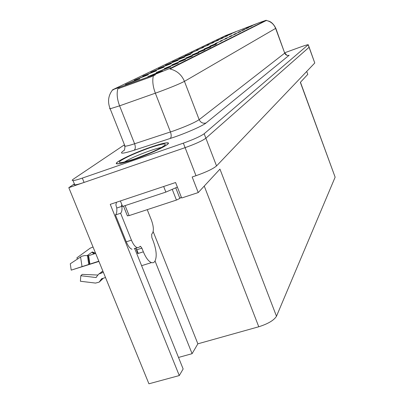 <?xml version="1.0" encoding="UTF-8"?>
<svg xmlns="http://www.w3.org/2000/svg" width="404" height="404" viewBox="0 0 404 404"><rect width="100%" height="100%" fill="white"/><g stroke="black" fill="none" stroke-linecap="round" stroke-linejoin="round"><path stroke-width="0.61" d="M166.721 65.18L158.343 68.63L171.392 63.569L166.721 65.18M235.729 31.84L229.755 34.239L235.729 31.84M248.435 27.735L242.314 30.199L248.435 27.735M173.664 61.827L165.529 65.165L178.265 60.236L173.664 61.827M236.158 33.795L229.588 36.451L236.158 33.795M208.833 44.834L201.939 47.632L208.833 44.834M206.121 48.626L198.425 51.783L210.817 47.005L206.121 48.626M223.119 37.931L216.721 40.516L223.119 37.931M222.185 40.698L215.09 43.581L222.185 40.698M213.802 42.435L207.08 45.157L213.802 42.435M211.736 45.854L204.247 48.914L216.357 44.253L211.736 45.854M227.492 35.82L221.246 38.335L227.492 35.82M227.053 38.289L220.14 41.097L227.053 38.289M143.526 76.386L134.315 80.219L148.404 74.72L143.526 76.386M180.255 58.641L172.362 61.878L184.79 57.07L180.255 58.641M165.554 68.665L156.313 72.518L170.725 66.902L165.554 68.665M198.197 49.97L190.935 52.929L198.197 49.97M180.573 61.246L171.902 64.837L185.577 59.534L180.573 61.246M200.222 51.54L192.299 54.793L204.995 49.894L200.222 51.54M203.636 47.344L196.561 50.217L203.636 47.344M187.476 57.838L179.068 61.307L192.4 56.146L187.476 57.838M218.559 40.132L212.004 42.784L218.559 40.132M217.084 43.218L209.797 46.182L217.084 43.218M186.527 55.611L178.851 58.747L190.996 54.06L186.527 55.611M252.197 25.871L246.218 28.28L252.197 25.871M194.016 54.611L185.855 57.964L198.864 52.939L194.016 54.611M134.88 80.563L125.361 84.537L139.834 78.876L134.88 80.563M159.408 68.715L150.768 72.286L164.145 67.084L159.408 68.715M157.368 72.705L147.819 76.704L162.625 70.922L157.368 72.705M255.818 24.083L249.965 26.437L255.818 24.083M192.501 52.722L185.037 55.767L192.501 52.722M173.276 64.852L164.327 68.569L178.366 63.115L173.276 64.852M231.694 33.79L225.583 36.249L231.694 33.79M231.709 35.991L224.967 38.723L231.709 35.991M151.687 72.442L142.769 76.139L156.494 70.796L151.687 72.442M244.511 29.669L238.249 32.194L244.511 29.669M240.425 31.689L234.007 34.279L240.425 31.689M259.06 22.735L225.462 35.648L112.65 89.764L150.904 76.013L170.538 68.205L266.084 20.301L259.06 22.735M74.366 183.871L68.806 187.688L185.103 147.657C195.385 143.97 202.308 140.819 205.878 138.208L309.151 47.212L205.878 138.208C202.308 140.819 195.385 143.97 185.103 147.657L84.082 182.431C79.522 183.987 76.422 184.8 74.775 184.875L73.957 184.648L74.387 183.926M134.668 248.435L183.143 368.973L179.285 375.563L110.252 204.343L175.588 182.522L181.654 198.005L198.233 192.562L192.173 176.982L195.996 175.705C206.252 172.089 213.1 168.832 216.539 165.933L314.772 62.999L309.176 47.283M300.46 82.259L335.133 177.184L276.482 316.251L219.958 169.119L198.233 192.562M306.712 71.442L307.777 74.361L300.349 82.376L335.133 177.184M179.285 375.563L148.924 383.8L68.806 187.688M276.482 316.251C273.973 320.301 268.074 323.806 258.777 326.765L197.864 343.819L153.161 231.568M197.864 343.819L192.092 353.682L155.08 261.095M178.507 357.449L192.092 353.682M150.419 147.253C131.876 153.596 110.782 164.11 117.544 163.837C120.281 163.746 125.72 162.312 133.87 159.519C152.97 153.01 173.548 142.622 167.382 142.804C164.64 142.814 158.984 144.299 150.419 147.253M266.327 20.447L268.943 21.19C271.523 22.043 273.801 24.386 275.775 28.214L275.619 28.391C273.877 24.099 270.776 21.462 266.327 20.483L169.958 68.973C176.8 70.569 181.628 74.695 184.446 81.355C179.8 83.795 171.22 87.34 158.706 91.991L119.594 105.833L110.156 108.777L109.58 108.762L109.979 108.363M112.933 89.946L113.342 89.789M155.328 74.856L151.197 76.765L117.842 88.799C116.554 93.612 117.14 99.293 119.594 105.833L134.608 143.768L173.811 130.83C186.289 126.3 194.738 122.569 199.162 119.645L284.719 53.136L275.796 28.27M124.462 144.784L73.503 179.038C71.957 180.088 71.796 180.603 73.028 180.578C74.664 180.482 77.76 179.654 82.32 178.093L183.355 143.147C193.637 139.446 200.576 136.315 204.166 133.749L308.242 44.713C307.525 44.662 304.858 45.465 300.253 47.117L284.79 52.732M103.389 272.331L98.738 274.048L95.965 277.528L80.81 275.735L80.396 281.255L95.551 283.083L99.182 282.128L101.561 278.785L105.51 277.533M80.81 275.735L82.219 274.382L97.672 275.033M134.148 248.783L139.269 247.157L140.481 246.309L141.885 248.152L143.354 251.823C145.869 257.818 148.566 261.418 151.444 262.625L153.167 262.746L154.57 261.832C157.1 257.54 156.666 250.642 153.262 241.132L151.843 237.577L151.631 234.194L152.273 233.522C153.949 230.896 153.666 226.447 151.434 220.18L147.243 209.651M138.153 253.162L137.754 253.591L138.259 253.429L136.784 249.763L135.704 248.107M137.754 253.591L136.057 248.46M98.834 261.191L71.21 270.135L70.276 263.777L81.709 256.257L84.709 255.56L88.617 255.656L95.657 253.409M71.21 270.135L98.94 261.449M99.298 273.675L102.899 271.135M87.188 255.575L92.349 251.975L95.546 253.146M93.036 246.996L90.117 248.223L76.886 257.853L77.411 258.979M132.002 249.283C129.931 248.46 128.018 245.97 126.26 241.814L115.438 214.953C116.655 213.767 117.089 211.459 116.746 208.035L115.882 204.899L116.483 202.263M137.148 247.652C135.098 246.824 133.194 244.324 131.436 240.158L120.614 213.246C121.816 212.06 122.235 209.757 121.882 206.328L121.447 205.252L122.038 205.06M166.827 185.446L120.594 200.889M163.696 186.572L165.867 192.092L177.386 187.108M121.882 206.328L116.746 208.035M120.417 201.025L122.594 206.454L165.867 192.092M120.614 213.246L115.438 214.953M135.678 158.535L150.904 152.561M150.338 147.314C158.812 144.39 164.408 142.92 167.125 142.91C173.23 142.728 152.858 153.01 133.961 159.454C125.897 162.216 120.508 163.64 117.801 163.726C111.11 163.994 131.982 153.591 150.338 147.314M127.346 215.726L129.113 215.605L176.447 200.066L179.891 198.394L181.26 196.995M314.772 62.999L308.181 44.874M216.539 165.933L204.166 133.749M195.996 175.705L183.355 143.147M258.777 326.765L204.247 186.072M119.059 87.602L119.347 88.34M150.904 76.013L151.197 76.765M170.538 68.205L170.73 68.71M266.084 20.301L266.206 20.629M206.045 122.988C202.939 123.73 200.642 122.614 199.162 119.645L184.446 81.355L275.619 28.391L284.719 53.136C285.648 55.06 287.133 55.762 289.173 55.247L206.045 122.988C202.99 125.644 187.658 132.497 174.341 137.107L134.128 150.248C122.968 153.737 119.2 154.096 122.816 151.313L124.099 150.323C124.382 150.743 124.69 149.369 125.028 146.203C126.533 146.172 129.729 145.359 134.608 143.768C135.668 146.899 135.507 149.061 134.128 150.248M153.358 75.821C152.197 80.674 152.858 86.466 155.353 93.198L170.458 131.972C171.533 135.168 171.422 137.35 170.129 138.527M82.32 178.093L84.082 182.431M124.715 145.415L124.376 146.001L125.028 146.203L110.156 108.777C107.444 101.914 108.196 95.687 112.413 90.102M143.354 251.823L138.259 253.429M88.617 255.656L89.91 264.014M101.702 278.715L102.106 278.588M100.52 273.225L102.141 271.367M94.395 253.813L92.971 252.389M94.273 253.853L92.526 252.04M93.819 253.995L91.986 252.086M95.965 277.528L96.324 277.422M80.558 256.863L82.002 266.393M101.096 279.689L102.843 278.659M87.415 255.606L88.764 264.337M101.389 279.007L102.596 278.437M88.153 255.697L89.461 264.145M131.436 240.158L126.26 241.814M141.885 248.152L136.784 249.763M124.422 162.004C129.997 158.585 138.426 154.858 149.712 150.818C154.873 149.036 158.792 147.92 161.459 147.475M149.601 147.859C162.216 143.627 167.206 142.844 164.579 145.506C161.029 148.313 146.869 154.676 134.779 158.848C121.766 163.14 116.998 163.797 120.493 160.812C126.558 156.984 136.259 152.667 149.601 147.859M176.447 200.066L172.336 189.602M179.891 198.394L175.806 187.966M129.113 215.605L125.109 205.621M112.65 89.764L112.756 90.036M266.216 20.225L266.322 20.518M308.267 44.778L309.151 47.212M73.028 180.578L74.775 184.875M284.876 52.98L286.749 55.176M151.444 262.625L141.602 265.686M95.031 253.611L94.895 253.126M92.349 251.975L94.243 253.863M103.399 278.189L99.182 282.128M101.561 278.785L102.268 278.538M140.481 246.309L139.905 246.491M163.706 146.218C162.868 146.501 166.569 144.167 161.721 147.329M127.437 215.953L123.503 206.156"/></g></svg>
